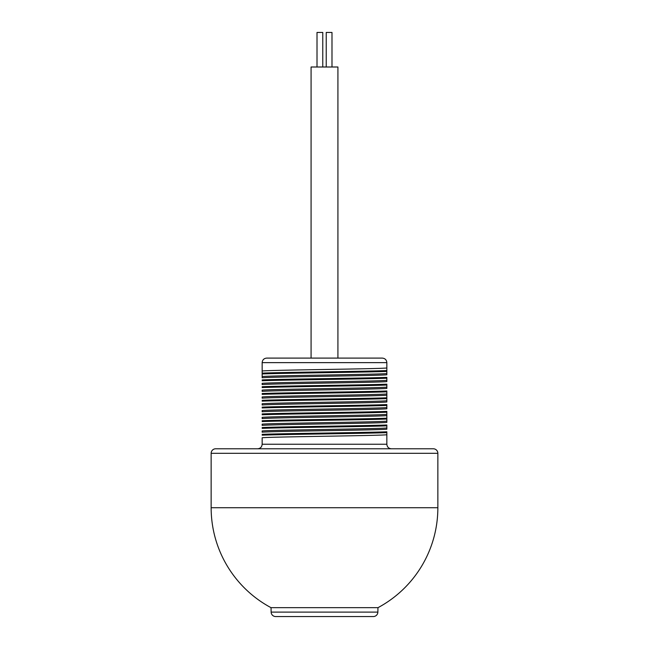 <?xml version="1.0" encoding="UTF-8"?>
<svg xmlns="http://www.w3.org/2000/svg" width="649" height="649" viewBox="0 0 649 649"><rect width="100%" height="100%" fill="white"/><g stroke="black" fill="none" stroke-linecap="round" stroke-linejoin="round"><path stroke-width="0.97" d="M271.039 607.659L271.136 612.104A4.535 4.535 0 0 0 275.663 616.55L373.337 616.55A4.535 4.535 0 0 0 377.864 612.104L377.961 607.659M324.5 607.659L270.998 607.659A113.356 113.356 0 0 1 211.144 507.729L437.856 507.729A113.356 113.356 0 0 1 378.002 607.659L324.5 607.659M437.856 507.729L437.856 453.318L211.144 453.318L211.144 507.729M437.856 453.318A4.535 4.535 0 0 0 433.321 448.784L215.679 448.784A4.535 4.535 0 0 0 211.144 453.318M257.621 448.784C260.379 448.508 261.888 446.999 262.155 444.249L386.845 444.249C387.112 446.999 388.621 448.508 391.379 448.784M262.155 376.955L262.155 362.637C262.423 359.887 263.932 358.37 266.69 358.102L382.31 358.102C385.068 358.37 386.577 359.887 386.845 362.637L262.155 362.637M386.845 367.991C377.978 368.989 271.022 369.987 262.155 370.985L262.155 376.542C271.022 375.544 377.978 374.554 386.845 373.556L386.845 362.637M386.845 374.384L386.845 374.789C377.978 375.787 271.022 376.785 262.155 377.783L262.155 376.542M262.155 383.754L262.155 383.348C271.022 382.35 377.978 381.352 386.845 380.355L386.845 377.369C367.496 378.221 281.504 379.065 262.155 379.916M386.845 381.182L386.845 381.596C377.978 382.594 271.022 383.591 262.155 384.581L262.155 383.348M262.155 390.56L262.155 390.146C271.022 389.149 377.978 388.151 386.845 387.153L386.845 384.167C367.496 385.019 281.504 385.871 262.155 386.715M386.845 387.988L386.845 388.394C377.978 389.392 271.022 390.39 262.155 391.388L262.155 390.146M262.155 397.358L262.155 396.953C271.022 395.955 377.978 394.957 386.845 393.959L386.845 390.966C367.496 391.826 281.504 392.669 262.155 393.521M386.845 401.585L386.845 395.2C377.978 396.19 271.022 397.188 262.155 398.186L262.155 396.953M262.155 404.157L262.155 403.751C271.022 402.753 377.978 401.755 386.845 400.757L386.845 394.787M386.845 401.999C377.978 402.997 271.022 403.994 262.155 404.992L262.155 403.751M262.155 410.963L262.155 410.549C271.022 409.551 377.978 408.554 386.845 407.564L386.845 404.57C367.496 405.422 281.504 406.274 262.155 407.126M386.845 408.391L386.845 408.797C377.978 409.795 271.022 410.793 262.155 411.791L262.155 410.549M262.155 417.761L262.155 417.356C271.022 416.358 377.978 415.36 386.845 414.362L386.845 411.377C367.496 412.229 281.504 413.072 262.155 413.924M386.845 421.996L386.845 415.603C377.978 416.601 271.022 417.591 262.155 418.589L262.155 417.356M262.155 424.568L262.155 424.154C271.022 423.156 377.978 422.158 386.845 421.16L386.845 415.19M386.845 422.402C377.978 423.399 271.022 424.397 262.155 425.395L262.155 424.154M262.155 431.366L262.155 430.952C271.022 429.963 377.978 428.965 386.845 427.967L386.845 424.973C367.496 425.833 281.504 426.677 262.155 427.529M386.845 428.794L386.845 429.2C377.978 430.198 271.022 431.196 262.155 432.193L262.155 430.952M262.155 438.164L262.155 437.759C271.022 436.761 377.978 435.763 386.845 434.765L386.845 431.78C367.496 432.632 281.504 433.483 262.155 434.327M262.155 444.249L262.155 437.759M386.845 367.585L386.845 370.563C367.496 371.423 281.504 372.266 262.155 373.118M386.845 444.249L386.845 431.78M386.845 429.2L386.845 424.981M386.845 415.603L386.845 411.377M386.845 408.797L386.845 404.578M386.845 395.2L386.845 390.974M386.845 388.394L386.845 384.176M386.845 381.596L386.845 377.369M386.845 374.789L386.845 370.571M386.845 371.423C367.496 372.266 281.504 373.118 262.155 373.962M386.845 378.221C367.496 379.073 281.504 379.916 262.155 380.768M386.845 385.027C367.496 385.871 281.504 386.723 262.155 387.567M386.845 391.826C367.496 392.669 281.504 393.521 262.155 394.373M386.845 397.78C367.496 398.624 281.504 399.476 262.155 400.319M386.845 398.624C367.496 399.476 281.504 400.319 262.155 401.171M386.845 405.43C367.496 406.274 281.504 407.126 262.155 407.97M386.845 412.229C367.496 413.08 281.504 413.924 262.155 414.776M386.845 418.183C367.496 419.027 281.504 419.879 262.155 420.722M386.845 419.027C367.496 419.879 281.504 420.73 262.155 421.574M386.845 425.833C367.496 426.677 281.504 427.529 262.155 428.372M386.845 432.632C367.496 433.483 281.504 434.327 262.155 435.179M311.082 358.102L311.082 67.001L337.918 67.001L337.918 358.102M326.228 67.001L326.228 32.45L331.988 32.45L331.988 67.001M317.012 67.001L317.012 32.45L322.772 32.45L322.772 67.001M271.136 612.104L377.864 612.104"/></g></svg>
